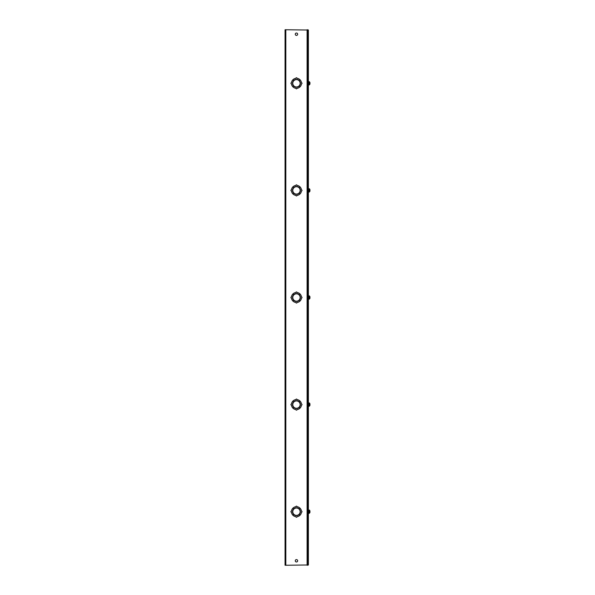 <?xml version="1.0" encoding="UTF-8"?>
<svg xmlns="http://www.w3.org/2000/svg" width="595" height="595" viewBox="0 0 595 595"><rect width="100%" height="100%" fill="white"/><g stroke="black" fill="none" stroke-linecap="round" stroke-linejoin="round"><path stroke-width="0.89" d="M285.823 29.75L308.381 30.033L308.381 564.967L285.823 565.25L285.823 29.75L285.057 29.75L285.057 565.25L285.823 565.25M307.875 29.75L307.875 565.25M295.276 34.212A1.19 1.19 0 0 1 296.466 33.023A1.19 1.19 0 0 1 297.649 34.212A1.19 1.19 0 0 1 296.466 35.403A1.19 1.19 0 0 1 295.276 34.212M295.276 560.788A1.19 1.19 0 0 1 296.466 559.597A1.19 1.19 0 0 1 297.649 560.788A1.19 1.19 0 0 1 296.466 561.978A1.19 1.19 0 0 1 295.276 560.788M301.457 82.742A0.558 0.558 0 0 1 302.015 83.3A0.558 0.558 0 0 1 301.457 83.858A5.02 5.02 0 0 1 300.029 86.833L299.24 86.052A3.905 3.905 0 0 0 300.363 83.478L300.14 83.478A3.682 3.682 0 0 1 296.645 86.974L296.645 87.197A3.905 3.905 0 0 0 299.211 86.074L299.999 86.863A5.02 5.02 0 0 1 297.024 88.291A0.558 0.558 0 0 1 296.466 88.848A0.558 0.558 0 0 1 295.908 88.291A5.02 5.02 0 0 1 292.933 86.863L293.714 86.074A3.905 3.905 0 0 0 296.288 87.197L296.288 86.974A3.682 3.682 0 0 1 292.785 83.478L292.562 83.478A3.905 3.905 0 0 0 293.692 86.052L292.896 86.833A5.02 5.02 0 0 1 291.476 83.858A0.558 0.558 0 0 1 290.918 83.3A0.558 0.558 0 0 1 291.476 82.742A5.02 5.02 0 0 1 292.896 79.767L293.692 80.548A3.905 3.905 0 0 0 292.562 83.122L292.785 83.122A3.682 3.682 0 0 1 296.288 79.626L296.288 79.403A3.905 3.905 0 0 0 293.714 80.526L292.933 79.737A5.02 5.02 0 0 1 295.908 78.309A0.558 0.558 0 0 1 296.466 77.752A0.558 0.558 0 0 1 297.024 78.309A5.02 5.02 0 0 1 299.999 79.737L299.211 80.526A3.905 3.905 0 0 0 296.645 79.403L296.645 79.626A3.682 3.682 0 0 1 300.14 83.122L300.363 83.122A3.905 3.905 0 0 0 299.24 80.548L300.029 79.767A5.02 5.02 0 0 1 301.457 82.742M301.457 189.842A0.558 0.558 0 0 1 302.015 190.4A0.558 0.558 0 0 1 301.457 190.958A5.02 5.02 0 0 1 300.029 193.933L299.24 193.152A3.905 3.905 0 0 0 300.363 190.579L300.14 190.579A3.682 3.682 0 0 1 296.645 194.074L296.645 194.297A3.905 3.905 0 0 0 299.211 193.174L299.999 193.963A5.02 5.02 0 0 1 297.024 195.391A0.558 0.558 0 0 1 296.466 195.948A0.558 0.558 0 0 1 295.908 195.391A5.02 5.02 0 0 1 292.933 193.963L293.714 193.174A3.905 3.905 0 0 0 296.288 194.297L296.288 194.074A3.682 3.682 0 0 1 292.785 190.579L292.562 190.579A3.905 3.905 0 0 0 293.692 193.152L292.896 193.933A5.02 5.02 0 0 1 291.476 190.958A0.558 0.558 0 0 1 290.918 190.4A0.558 0.558 0 0 1 291.476 189.842A5.02 5.02 0 0 1 292.896 186.867L293.692 187.648A3.905 3.905 0 0 0 292.562 190.221L292.785 190.221A3.682 3.682 0 0 1 296.288 186.726L296.288 186.503A3.905 3.905 0 0 0 293.714 187.626L292.933 186.837A5.02 5.02 0 0 1 295.908 185.409A0.558 0.558 0 0 1 296.466 184.852A0.558 0.558 0 0 1 297.024 185.409A5.02 5.02 0 0 1 299.999 186.837L299.211 187.626A3.905 3.905 0 0 0 296.645 186.503L296.645 186.726A3.682 3.682 0 0 1 300.14 190.221L300.363 190.221A3.905 3.905 0 0 0 299.24 187.648L300.029 186.867A5.02 5.02 0 0 1 301.457 189.842M301.457 296.942A0.558 0.558 0 0 1 302.015 297.5A0.558 0.558 0 0 1 301.457 298.058A5.02 5.02 0 0 1 300.029 301.033L299.24 300.252A3.905 3.905 0 0 0 300.363 297.679L300.14 297.679A3.682 3.682 0 0 1 296.645 301.174L296.645 301.397A3.905 3.905 0 0 0 299.211 300.274L299.999 301.063A5.02 5.02 0 0 1 297.024 302.491A0.558 0.558 0 0 1 296.466 303.048A0.558 0.558 0 0 1 295.908 302.491A5.02 5.02 0 0 1 292.933 301.063L293.714 300.274A3.905 3.905 0 0 0 296.288 301.397L296.288 301.174A3.682 3.682 0 0 1 292.785 297.679L292.562 297.679A3.905 3.905 0 0 0 293.692 300.252L292.896 301.033A5.02 5.02 0 0 1 291.476 298.058A0.558 0.558 0 0 1 290.918 297.5A0.558 0.558 0 0 1 291.476 296.942A5.02 5.02 0 0 1 292.896 293.967L293.692 294.748A3.905 3.905 0 0 0 292.562 297.322L292.785 297.322A3.682 3.682 0 0 1 296.288 293.826L296.288 293.603A3.905 3.905 0 0 0 293.714 294.726L292.933 293.937A5.02 5.02 0 0 1 295.908 292.509A0.558 0.558 0 0 1 296.466 291.952A0.558 0.558 0 0 1 297.024 292.509A5.02 5.02 0 0 1 299.999 293.937L299.211 294.726A3.905 3.905 0 0 0 296.645 293.603L296.645 293.826A3.682 3.682 0 0 1 300.14 297.322L300.363 297.322A3.905 3.905 0 0 0 299.24 294.748L300.029 293.967A5.02 5.02 0 0 1 301.457 296.942M301.457 404.042A0.558 0.558 0 0 1 302.015 404.6A0.558 0.558 0 0 1 301.457 405.158A5.02 5.02 0 0 1 300.029 408.133L299.24 407.352A3.905 3.905 0 0 0 300.363 404.779L300.14 404.779A3.682 3.682 0 0 1 296.645 408.274L296.645 408.497A3.905 3.905 0 0 0 299.211 407.374L299.999 408.163A5.02 5.02 0 0 1 297.024 409.591A0.558 0.558 0 0 1 296.466 410.148A0.558 0.558 0 0 1 295.908 409.591A5.02 5.02 0 0 1 292.933 408.163L293.714 407.374A3.905 3.905 0 0 0 296.288 408.497L296.288 408.274A3.682 3.682 0 0 1 292.785 404.779L292.562 404.779A3.905 3.905 0 0 0 293.692 407.352L292.896 408.133A5.02 5.02 0 0 1 291.476 405.158A0.558 0.558 0 0 1 290.918 404.6A0.558 0.558 0 0 1 291.476 404.042A5.02 5.02 0 0 1 292.896 401.067L293.692 401.848A3.905 3.905 0 0 0 292.562 404.421L292.785 404.421A3.682 3.682 0 0 1 296.288 400.926L296.288 400.703A3.905 3.905 0 0 0 293.714 401.826L292.933 401.037A5.02 5.02 0 0 1 295.908 399.609A0.558 0.558 0 0 1 296.466 399.052A0.558 0.558 0 0 1 297.024 399.609A5.02 5.02 0 0 1 299.999 401.037L299.211 401.826A3.905 3.905 0 0 0 296.645 400.703L296.645 400.926A3.682 3.682 0 0 1 300.14 404.421L300.363 404.421A3.905 3.905 0 0 0 299.24 401.848L300.029 401.067A5.02 5.02 0 0 1 301.457 404.042M301.457 511.142A0.558 0.558 0 0 1 302.015 511.7A0.558 0.558 0 0 1 301.457 512.258A5.02 5.02 0 0 1 300.029 515.233L299.24 514.452A3.905 3.905 0 0 0 300.363 511.879L300.14 511.879A3.682 3.682 0 0 1 296.645 515.374L296.645 515.597A3.905 3.905 0 0 0 299.211 514.474L299.999 515.263A5.02 5.02 0 0 1 297.024 516.691A0.558 0.558 0 0 1 296.466 517.248A0.558 0.558 0 0 1 295.908 516.691A5.02 5.02 0 0 1 292.933 515.263L293.714 514.474A3.905 3.905 0 0 0 296.288 515.597L296.288 515.374A3.682 3.682 0 0 1 292.785 511.879L292.562 511.879A3.905 3.905 0 0 0 293.692 514.452L292.896 515.233A5.02 5.02 0 0 1 291.476 512.258A0.558 0.558 0 0 1 290.918 511.7A0.558 0.558 0 0 1 291.476 511.142A5.02 5.02 0 0 1 292.896 508.167L293.692 508.948A3.905 3.905 0 0 0 292.562 511.522L292.785 511.522A3.682 3.682 0 0 1 296.288 508.026L296.288 507.803A3.905 3.905 0 0 0 293.714 508.926L292.933 508.137A5.02 5.02 0 0 1 295.908 506.709A0.558 0.558 0 0 1 296.466 506.152A0.558 0.558 0 0 1 297.024 506.709A5.02 5.02 0 0 1 299.999 508.137L299.211 508.926A3.905 3.905 0 0 0 296.645 507.803L296.645 508.026A3.682 3.682 0 0 1 300.14 511.522L300.363 511.522A3.905 3.905 0 0 0 299.24 508.948L300.029 508.167A5.02 5.02 0 0 1 301.457 511.142M309.943 512.526L309.274 513.344L309.943 512.526L309.943 510.874L309.274 510.041L309.943 511.261M309.943 511.7L309.541 510.153M309.943 405.426L309.274 406.244L309.943 405.426L309.943 403.774L309.274 402.941L309.943 404.161M309.943 404.6L309.541 403.053M309.943 298.326L309.274 299.144L309.943 298.326L309.943 296.674L309.274 295.841L309.943 297.061M309.943 297.5L309.274 295.856L309.943 296.674M309.943 191.226L309.274 192.044L309.943 191.226L309.943 189.574L309.274 188.741L309.943 189.961M309.943 190.4L309.541 188.853M309.943 84.126L309.274 84.944L309.943 84.126L309.943 82.474L309.274 81.641L309.943 82.861M309.943 83.3L309.274 81.656L309.943 82.474M307.109 29.75L307.109 565.25M308.604 511.7L308.381 510.25L309.274 510.041L309.14 513.373L308.604 513.373L308.604 511.7M309.274 406.259L308.604 406.273L308.381 403.15L309.274 402.941L308.604 402.927M309.14 406.273L309.14 402.927M309.274 299.159L308.604 299.173L308.381 296.05L309.274 295.841M309.14 299.173L309.14 295.827M309.274 192.059L308.604 192.073L308.381 188.95L309.274 188.741M308.604 192.073L309.14 192.073L309.14 188.727M309.274 84.959L308.604 84.973L308.381 81.85L309.274 81.641M309.14 84.973L309.14 81.627"/></g></svg>

